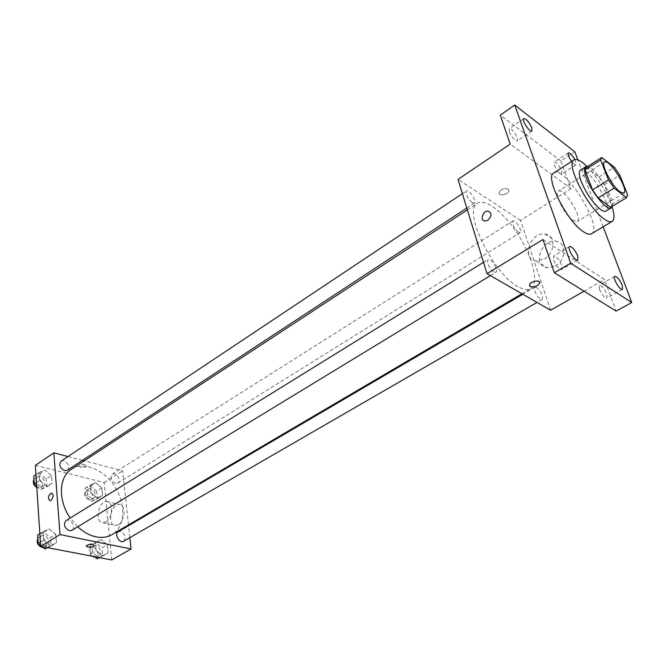 <?xml version="1.0" encoding="UTF-8"?>
<svg xmlns="http://www.w3.org/2000/svg" width="665" height="665" viewBox="0 0 665 665"><rect width="100%" height="100%" fill="white"/><g stroke="black" fill="none" stroke-linecap="round" stroke-linejoin="round"><path stroke-width="0.5" stroke-dasharray="3.33 2.49" d="M572.972 220.423C564.66 215.136 553.704 193.108 558.376 191.221C563.77 186.915 583.438 218.602 577.195 221.528L572.972 220.423M586.073 167.464L602.033 157.364M610.877 207.172L611.908 204.396L604.319 184.787L598.941 176.948L586.414 167.289M612.174 206.391C614.992 198.785 595.524 167.422 587.453 166.583M580.503 170.082C587.245 164.654 613.803 207.438 605.948 211.071M604.319 184.787L619.83 175.169M611.908 204.396L627.652 194.837M598.941 176.948L614.427 167.248M587.012 166.516C598.093 178.245 606.43 191.678 612.033 206.815M553.745 172.967C564.502 164.521 603.837 227.879 591.493 233.772M574.809 159.567L575.707 161.553L575.898 164.762C575.009 165.095 573.571 163.997 571.601 161.47M603.138 226.807L577.852 159.866M553.646 260.19C556.364 266.291 559.074 269.4 561.784 269.525L561.784 265.352C559.074 259.275 556.364 256.175 553.654 256.058L553.646 260.19M599.423 289.242C601.991 294.928 604.468 297.853 606.862 298.02L606.721 293.872C604.161 288.211 601.684 285.302 599.298 285.135L599.423 289.242M542.964 239.525L604.527 279.566L616.131 311.095M550.612 310.239L520.537 220.423L571.044 188.627L560.836 160.897L574.818 151.836M584.078 291.195L604.527 279.566M555.416 265.892C566.364 260.007 566.63 242.077 555.89 241.304C541.061 238.727 532.141 266.549 547.42 267.787L555.416 265.892M560.836 160.897L500.263 115.136M554.344 165.277C556.896 170.755 559.348 173.623 561.684 173.873L561.551 170.647C558.999 165.186 556.555 162.335 554.211 162.085L554.344 165.277M509.307 131.737C512.008 137.605 514.685 140.648 517.32 140.872L517.279 137.672C514.577 131.828 511.909 128.794 509.274 128.569L509.307 131.737M571.044 188.627L510.205 144.097M518.018 286.64C492.715 273.598 462.142 209.658 477.553 203.182C485.724 197.779 505.342 213.881 519.282 236.482C533.355 259.009 539.082 283.722 530.62 288.66C527.603 290.372 523.405 289.699 518.018 286.64M520.537 220.423L457.994 179.425M518.359 232.235C513.837 227.92 512.017 224.163 512.89 220.946C515.25 219.076 522.881 231.295 520.18 232.609L518.359 232.235M493.829 272.002C488.758 267.372 486.805 263.224 487.977 259.541C490.82 257.372 499.058 270.746 495.841 272.309L493.829 272.002M472.2 202.659C467.395 198.178 465.492 194.271 466.489 190.93C469.049 188.827 477.287 201.553 474.353 203.074L472.2 202.659M536.663 287.446L534.934 287.155C532 288.46 539.656 301.312 542.233 299.408C543.263 295.892 541.41 291.902 536.663 287.446M508.068 189.043C504.203 187.937 501.252 189.051 499.215 192.393C498.127 196.441 508.21 194.903 508.841 190.93L508.068 189.043C504.203 187.937 501.252 189.06 499.215 192.401C498.127 196.441 508.21 194.903 508.841 190.938L508.068 189.043M529.548 285.651L529.548 284.761C532.906 280.963 536.264 280.14 539.639 282.284M544.411 258.968C555.433 252.958 555.749 234.836 544.959 234.113C530.08 231.586 521.028 259.749 536.372 260.929L544.411 258.968M487.869 220.24L484.976 221.029M77.714 526.796L70.216 518.035M71.413 469.266C83.973 460.961 104.546 469.814 115.261 487.312C126.192 504.685 125.003 527.046 111.986 534.618M123.69 541.21C126.317 537.445 125.253 534.186 120.481 531.418L118.279 531.726M61.072 461.153C65.137 458.135 71.629 467.753 67.256 470.313M65.96 520.662C70.382 517.619 76.591 527.786 71.878 530.346M115.535 483.43C110.989 480.762 109.875 477.67 112.194 474.153C116.026 471.435 121.961 480.87 117.846 483.147L115.535 483.43M129.841 537.653L128.561 525.683M128.478 524.926L122.692 470.862L84.297 460.82M82.443 460.338L67.971 456.556M101.853 487.911L95.702 482.682L90.224 485.068L90.922 492.757L97.14 498.01L102.585 495.541L101.853 487.911L95.702 482.682L90.224 485.068L90.922 492.757L97.14 498.01L102.585 495.541L101.853 487.911L96.633 491.177L90.498 485.982L85.004 488.376L85.685 496.048L91.895 501.269L97.348 498.792L96.633 491.177M55.843 534.394L49.16 528.949L43.001 531.801L43.566 540.188L50.332 545.666L56.45 542.715L55.843 534.394L49.16 528.949L43.001 531.801L43.566 540.188L50.332 545.666L56.45 542.715L55.843 534.394L50.465 537.686L43.799 532.274L37.631 535.134M111.753 559.955L104.172 482.516L35.353 465.384M51.529 475.608L45.02 470.155L38.994 472.549L39.534 480.487L46.134 485.974L52.111 483.488L51.529 475.608L45.02 470.155L38.994 472.549L39.534 480.487L46.134 485.974L52.111 483.488L51.529 475.608L46.317 479.049L39.817 473.621L33.79 476.032M107.339 544.801L101.047 539.589L95.452 542.399L96.192 550.512L102.56 555.749L108.112 552.848L107.339 544.801L101.047 539.589L95.452 542.399L96.192 550.512L102.56 555.749L108.112 552.848L107.339 544.801L101.961 547.927L95.677 542.74L90.074 545.566L90.789 553.654L94.447 556.647M104.172 482.516L122.692 470.862M118.287 524.71C125.477 520.969 126.067 503.887 119.052 504.378C110.631 503.762 106.974 525.907 115.619 525.5L118.287 524.71M85.486 464.494C82.468 464.087 80.432 464.636 79.376 466.123C81.33 468.226 83.848 468.152 86.932 465.891L85.486 464.494C82.477 464.095 80.432 464.636 79.376 466.123C81.33 468.226 83.848 468.152 86.932 465.891L85.486 464.494M86.275 546.09L86.3 545.857C89.534 543.737 92.136 543.596 94.131 545.441M105.777 521.967C112.967 518.176 113.632 500.945 106.641 501.46C98.237 500.861 94.488 523.205 103.108 522.773L105.777 521.967M51.006 500.462L50.058 500.77M99.534 557.619L102.718 555.957L101.961 547.927M96.866 555.774C92.111 553.114 91.063 549.897 93.74 546.123C97.93 543.38 103.499 553.164 99.043 555.45L96.866 555.774M95.677 542.74L101.047 539.589M90.074 545.566L95.452 542.399M90.789 553.654L96.192 550.512M99.368 557.586L102.56 555.749M102.718 555.957L108.112 552.848M91.886 556.156C88.985 552.839 88.711 550.021 91.063 547.694C95.261 544.943 100.822 554.71 96.359 556.996L95.311 557.353M91.629 498.334C87.098 495.757 86.026 492.707 88.395 489.191C92.277 486.448 98.112 495.716 93.956 498.027L91.629 498.334M90.498 485.982L95.702 482.682M85.004 488.376L90.224 485.068M85.685 496.048L90.922 492.757M91.895 501.269L97.14 498.01M97.348 498.792L102.585 495.541M89.019 499.964C84.497 497.387 83.424 494.344 85.802 490.828C89.692 488.085 95.519 497.337 91.354 499.648L89.019 499.964M47.548 547.677L51.055 545.99L50.465 537.686M40.64 545.491L42.053 546.63M44.713 545.749C39.717 543.072 38.62 539.772 41.43 535.84C45.902 532.773 51.995 542.748 47.24 545.342L44.713 545.749M43.799 532.274L49.16 528.949M39.867 533.746L43.001 531.801M40.415 542.125L43.566 540.188M47.14 547.603L50.332 545.666M51.055 545.99L56.45 542.715M37.839 538.359L38.761 537.495C43.233 534.419 49.318 544.377 44.555 546.979L43.067 547.445M36.708 485.949L40.889 489.407L46.874 486.913L46.317 479.049M40.681 486.381C35.943 483.788 34.813 480.662 37.29 477.013C41.405 473.962 47.78 483.397 43.366 485.99L40.681 486.381M39.817 473.621L45.02 470.155M35.96 474.577L38.994 472.549M36.484 482.507L39.534 480.487M40.889 489.407L46.134 485.974M46.874 486.913L52.111 483.488M34.006 479.382L34.696 478.733C38.819 475.691 45.187 485.101 40.764 487.703L38.08 488.093L36.816 487.611M604.543 162.019L558.376 191.221M623.845 193.099L577.195 221.528M523.804 118.603L509.274 128.569M531.909 131.022L517.32 140.872M569.622 246.507L553.654 256.058M577.835 260.09L561.784 269.525M614.801 276.341L599.298 285.135M622.44 289.317L606.862 298.02M568.375 152.883L554.211 162.085M575.898 164.762L561.684 173.873M536.372 260.929L547.42 267.787M544.959 234.113L555.89 241.304M521.934 293.755L530.62 288.66M467.37 209.849L477.553 203.182M534.934 287.155L522.823 294.271M542.233 299.408L537.012 302.425M466.805 208.029L474.353 203.074M462.383 193.673L466.489 190.93M490.396 275.626L495.841 272.309M483.522 262.293L487.977 259.541M117.846 483.147L520.18 232.609M112.194 474.153L512.89 220.946M103.108 522.773L115.619 525.5M106.641 501.46L119.052 504.378M96.359 556.996L99.043 555.45M91.063 547.694L93.74 546.123M91.354 499.648L93.956 498.027M85.802 490.828L88.395 489.191M44.555 546.979L47.24 545.342M38.761 537.495L41.43 535.84M40.764 487.703L43.366 485.99M34.696 478.733L37.29 477.013"/><path stroke-width="1" d="M619.863 191.753C611.842 186.017 600.329 163.582 604.543 162.019C609.273 158.112 629.439 190.589 623.845 193.099L619.863 191.753M627.652 194.837L619.83 175.169L614.427 167.248L601.7 157.522L600.686 159.982L608.483 179.957L614.086 188.129L626.496 197.705L627.652 194.837M600.686 159.982L584.976 169.957L592.532 189.874L608.483 179.957M614.086 188.129L598.101 197.962L610.653 207.305L626.496 197.705M598.101 197.962L592.532 189.874M584.976 169.957L586.073 167.464L601.7 157.522M587.453 166.583L585.657 166.807C583.912 168.145 584.169 171.911 586.439 178.12C591.609 192.518 607.311 211.304 611.168 207.904L612.174 206.391M611.168 207.904L605.948 211.071C604.768 211.744 602.972 211.204 600.545 209.45C592.773 202.9 586.322 193.548 581.21 181.412C578.974 175.211 578.733 171.437 580.503 170.082L585.657 166.807M612.033 206.815C614.601 214.745 614.643 219.616 612.166 221.412C610.428 222.401 607.768 221.628 604.202 219.076C587.902 208.261 565.092 163.241 573.995 159.924C576.705 158.503 581.044 160.697 587.012 166.516M612.166 221.412L591.493 233.772C589.664 234.82 586.937 234.105 583.313 231.644C566.755 221.221 544.452 176.574 553.745 172.967L573.995 159.924M571.601 161.47C568.658 157.173 567.586 154.313 568.375 152.883C570.03 152.784 572.174 155.012 574.809 159.567M622.224 285.185L622.44 289.317C620.146 291.029 612.133 277.413 614.801 276.341C617.137 276.549 619.605 279.491 622.224 285.185M577.744 255.925L577.835 260.09C575.3 262.043 566.688 247.787 569.622 246.507C572.274 246.673 574.984 249.816 577.744 255.925M531.809 127.838L531.909 131.022C529.83 132.884 521.327 119.85 523.804 118.603C526.389 118.885 529.057 121.961 531.809 127.838M577.852 159.866L574.818 151.836L514.735 105.045L570.653 263.182L631.75 302.525L603.138 226.807M514.735 105.045L500.263 115.136L510.205 144.097L457.994 179.425L487.029 273.689L542.964 239.525L554.377 272.766L570.653 263.182M487.861 220.24L484.976 221.029C479.573 220.738 482.906 210.381 488.16 211.154C491.942 213.116 491.842 216.142 487.861 220.24C491.851 216.142 491.942 213.116 488.16 211.162L488.16 211.154M554.377 272.766L616.131 311.095L631.75 302.525M487.029 273.689L550.612 310.239L584.078 291.195M539.639 282.284L539.639 283.174C537.387 286.324 534.269 287.438 530.296 286.515L529.548 284.77C530.354 281.071 540.953 279.4 539.639 283.182C537.387 286.324 534.278 287.438 530.296 286.515L529.548 285.651M484.985 221.038C479.573 220.738 482.915 210.381 488.16 211.162M521.934 293.755L111.986 534.618C107.381 537.287 102.053 538.027 96.009 536.838C89.6 535.466 83.507 532.116 77.714 526.796M70.216 518.035C57.855 500.512 58.794 476.847 71.413 469.266L467.37 209.849M522.823 294.271L118.279 531.726C113.898 533.97 119.567 543.912 123.69 541.21L537.012 302.425M466.805 208.029L67.256 470.313L64.58 470.67C59.817 467.985 58.653 464.81 61.072 461.153L462.383 193.673M490.396 275.626L71.878 530.346L69.359 530.72C64.339 527.952 63.208 524.602 65.96 520.662L483.522 262.293M67.971 456.556L53.857 452.865L60.008 534.577L131.055 548.966L129.841 537.653M128.561 525.683L128.478 524.926M84.297 460.82L82.443 460.338M60.008 534.577L40.698 546.372L35.353 465.384L53.857 452.865M50.997 500.462L50.058 500.77C47.581 498.201 48.046 495.616 51.438 493.014C53.765 494.677 53.616 497.162 50.997 500.462C53.616 497.162 53.765 494.677 51.446 493.014L51.438 493.014C48.046 495.616 47.581 498.201 50.058 500.77M40.698 546.372L111.753 559.955L131.055 548.966M94.131 545.441L94.131 545.441C93.017 546.813 90.914 547.353 87.797 547.079L86.3 545.857C89.534 543.737 92.136 543.604 94.131 545.441C93.025 546.813 90.914 547.362 87.797 547.079L86.275 546.09M94.447 556.647L97.148 558.866L99.534 557.619M97.148 558.866L99.368 557.586M95.311 557.353L91.886 556.156M42.053 546.63L44.929 548.949L47.548 547.677M39.867 533.746L37.631 535.134L38.171 543.505L40.64 545.491M38.171 543.505L40.415 542.125M44.929 548.949L47.14 547.603M43.067 547.445L42.028 547.378C37.714 545.45 36.309 542.44 37.839 538.359M35.96 474.577L33.79 476.032L34.306 483.954L36.708 485.949M34.306 483.954L36.484 482.507M36.816 487.611C33.474 485.151 32.543 482.408 34.006 479.382M610.769 207.247L626.605 197.646"/></g></svg>

